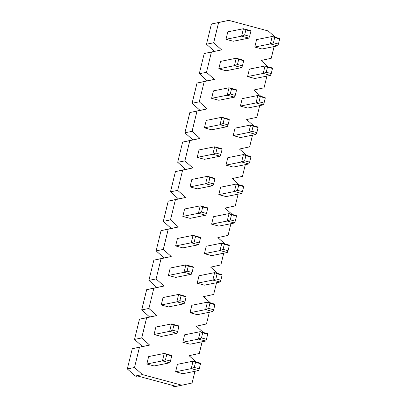 <?xml version="1.0" encoding="UTF-8"?>
<svg xmlns="http://www.w3.org/2000/svg" width="407" height="407" viewBox="0 0 407 407"><rect width="100%" height="100%" fill="white"/><g stroke="black" fill="none" stroke-linecap="round" stroke-linejoin="round"><path stroke-width="0.61" d="M274.684 37.617L272.207 36.472L256.593 39.601L254.782 47.039L270.39 43.91L272.207 36.472L279.456 38.426L279.67 38.955L274.684 37.617L273.438 42.73L278.424 44.073L279.67 38.955M273.438 42.73L270.39 43.91L277.645 45.864L262.032 48.993L254.782 47.039M277.645 45.864L278.424 44.073M173.677 386.375L174.7 386.65L181.883 385.21L142.445 374.593L134.513 367.501L139.443 347.278L149.644 345.075L141.707 337.983L146.637 317.76L156.837 315.552L148.906 308.46L153.836 288.237L164.036 286.035L156.1 278.943L161.03 258.72L171.23 256.512L163.299 249.42L168.228 229.197L178.429 226.994L170.492 219.902L175.422 199.679L185.623 197.471L177.691 190.379L170.508 191.819L178.439 198.911L168.239 201.119L163.309 221.342L171.24 228.429L161.045 230.637L156.115 250.86L164.046 257.952L153.846 260.159L148.916 280.382L156.848 287.469L146.652 289.677L141.722 309.9L149.654 316.992L139.453 319.2L134.524 339.423L142.455 346.51L132.26 348.718L127.33 368.94L135.261 376.032L136.279 376.307L137.719 376.017L175.117 386.085L173.677 386.375L173.835 385.744M246.556 155.398L239.453 149.048L249.654 146.841L252.508 135.134M239.362 184.92L232.255 178.571L242.455 176.363L245.309 164.657M260.948 96.357L253.846 90.008L264.046 87.8L266.9 76.094M253.754 125.88L246.647 119.531L256.848 117.323L259.702 105.617M232.163 214.438L225.061 208.089L235.261 205.881L238.115 194.175M224.969 243.961L217.862 237.612L228.062 235.404L230.917 223.697M204.222 53.515L199.293 73.738L206.476 72.298L211.406 52.076L204.222 53.515L221.606 49.873L213.67 42.781L218.6 22.558L211.416 23.998L206.486 44.221L213.67 42.781M199.293 73.738L207.224 80.83L197.024 83.038L204.207 81.598L199.277 101.821L192.094 103.261L200.025 110.348L189.83 112.556L184.9 132.779L192.084 131.339L197.013 111.116L189.83 112.556M197.024 83.038L192.094 103.261M177.691 190.379L182.621 170.157L175.437 171.596L170.508 191.819M184.9 132.779L192.832 139.871L182.631 142.079L189.815 140.639L184.885 160.862L177.701 162.301L185.633 169.388L175.437 171.596M182.631 142.079L177.701 162.301M202.722 206.985L200.244 205.845L184.63 208.969L182.819 216.407L190.069 218.361L205.683 215.237L198.428 213.283L200.244 205.845L207.494 207.799L207.707 208.328L202.722 206.985L201.475 212.098L206.461 213.441L207.707 208.328M217.114 147.945L214.637 146.805L199.023 149.929L197.212 157.367L204.462 159.32L220.075 156.196L212.82 154.243L214.637 146.805L221.886 148.758L222.1 149.288L217.114 147.945L215.868 153.057L220.853 154.401L222.1 149.288M231.507 88.904L229.029 87.764L213.416 90.888L211.604 98.326L218.854 100.28L234.468 97.156L227.213 95.202L229.029 87.764L236.279 89.718L236.492 90.247L231.507 88.904L230.26 94.017L235.246 95.36L236.492 90.247M231.507 214.738L229.029 213.594L213.416 216.722L211.604 224.16L218.854 226.114L234.468 222.985L227.213 221.032L229.029 213.594L236.279 215.547L236.492 216.076L231.507 214.738L230.26 219.851L235.246 221.194L236.492 216.076M245.899 155.698L243.422 154.553L227.808 157.682L225.997 165.12L233.247 167.073L248.86 163.945L241.605 161.991L243.422 154.553L250.671 156.507L250.885 157.036L245.899 155.698L244.653 160.811L249.639 162.154L250.885 157.036M260.292 96.657L257.814 95.513L242.201 98.642L240.389 106.079L247.639 108.033L263.253 104.904L255.998 102.951L257.814 95.513L265.064 97.466L265.278 97.995L260.292 96.657L259.045 101.77L264.031 103.113L265.278 97.995M194.938 371.296L192.084 383.002L181.883 385.21M202.131 341.778L199.277 353.485L189.077 355.693L196.184 362.042M209.33 312.255L206.476 323.962L196.276 326.17L203.378 332.519M216.524 282.738L213.67 294.444L203.469 296.652L210.577 303.001M223.723 253.215L220.869 264.921L210.668 267.129L217.77 273.479M274.094 46.576L271.24 58.282L261.04 60.49L268.147 66.84M218.6 22.558L228.8 20.35L268.238 30.968L275.341 37.317M211.406 52.076L221.606 49.873M204.207 81.598L214.408 79.39L206.476 72.298M197.013 111.116L207.214 108.913L199.277 101.821M189.815 140.639L200.015 138.431L192.084 131.339M182.621 170.157L192.821 167.954L184.885 160.862M267.491 67.135L265.008 65.995L249.399 69.119L247.583 76.557L254.838 78.51L270.452 75.387L263.197 73.433L265.008 65.995L272.263 67.949L272.476 68.478L267.491 67.135L266.244 72.248L271.23 73.591L272.476 68.478M253.098 126.175L250.615 125.035L235.007 128.159L233.191 135.597L240.445 137.551L256.059 134.427L248.804 132.473L250.615 125.035L257.87 126.989L258.084 127.518L253.098 126.175L251.852 131.288L256.837 132.631L258.084 127.518M238.706 185.216L236.223 184.076L220.614 187.2L218.798 194.638L226.053 196.591L241.666 193.467L234.412 191.514L236.223 184.076L243.478 186.03L243.691 186.559L238.706 185.216L237.459 190.328L242.445 191.672L243.691 186.559M238.706 59.386L236.223 58.242L220.614 61.371L218.798 68.808L226.053 70.762L241.666 67.633L234.412 65.68L236.223 58.242L243.478 60.195L243.691 60.724L238.706 59.386L237.459 64.499L242.445 65.842L243.691 60.724M224.313 118.427L221.83 117.282L206.222 120.411L204.406 127.849L211.66 129.802L227.274 126.674L220.019 124.72L221.83 117.282L229.085 119.236L229.299 119.77L224.313 118.427L223.067 123.54L228.052 124.883L229.299 119.77M209.92 177.467L207.438 176.323L191.829 179.451L190.013 186.889L197.268 188.843L212.881 185.714L205.627 183.761L207.438 176.323L214.693 178.276L214.906 178.81L209.92 177.467L208.674 182.58L213.66 183.923L214.906 178.81M245.899 29.864L243.422 28.724L227.808 31.848L225.997 39.286L233.247 41.239L248.86 38.116L241.605 36.162L243.422 28.724L250.671 30.678L250.885 31.207L245.899 29.864L244.653 34.977L249.639 36.32L250.885 31.207M166.743 354.589L164.26 353.444L148.652 356.573L146.835 364.011L154.09 365.964L169.704 362.835L162.449 360.882L164.26 353.444L171.515 355.397L171.729 355.932L166.743 354.589L165.496 359.702L170.482 361.045L171.729 355.932M181.135 295.548L178.653 294.403L163.044 297.532L161.228 304.97L168.483 306.924L184.096 303.795L176.842 301.841L178.653 294.403L185.907 296.357L186.121 296.891L181.135 295.548L179.889 300.661L184.875 302.004L186.121 296.891M195.528 362.337L193.045 361.197L177.437 364.321L175.62 371.759L182.875 373.712L198.489 370.589L191.234 368.635L193.045 361.197L200.3 363.151L200.514 363.68L195.528 362.337L194.281 367.45L199.267 368.793L200.514 363.68M209.92 303.296L207.438 302.157L191.829 305.281L190.013 312.718L197.268 314.672L212.881 311.548L205.627 309.595L207.438 302.157L214.693 304.11L214.906 304.639L209.92 303.296L208.674 308.409L213.66 309.752L214.906 304.639M224.313 244.256L221.83 243.116L206.222 246.24L204.406 253.678L211.66 255.632L227.274 252.508L220.019 250.554L221.83 243.116L229.085 245.07L229.299 245.599L224.313 244.256L223.067 249.369L228.052 250.712L229.299 245.599M217.114 273.779L214.637 272.634L199.023 275.763L197.212 283.201L204.462 285.154L220.075 282.026L212.82 280.072L214.637 272.634L221.886 274.588L222.1 275.117L217.114 273.779L215.868 278.892L220.853 280.235L222.1 275.117M202.722 332.819L200.244 331.674L184.63 334.803L182.819 342.241L190.069 344.195L205.683 341.066L198.428 339.112L200.244 331.674L207.494 333.628L207.707 334.157L202.722 332.819L201.475 337.932L206.461 339.275L207.707 334.157M188.329 266.025L185.851 264.886L170.238 268.01L168.427 275.447L175.676 277.401L191.29 274.277L184.035 272.324L185.851 264.886L193.101 266.839L193.315 267.368L188.329 266.025L187.083 271.138L192.068 272.481L193.315 267.368M173.937 325.066L171.459 323.926L155.845 327.05L154.034 334.488L161.284 336.441L176.897 333.318L169.643 331.364L171.459 323.926L178.709 325.88L178.922 326.409L173.937 325.066L172.69 330.179L177.676 331.522L178.922 326.409M195.528 236.508L193.045 235.363L177.437 238.492L175.62 245.93L182.875 247.883L198.489 244.755L191.234 242.801L193.045 235.363L200.3 237.317L200.514 237.851L195.528 236.508L194.281 241.621L199.267 242.964L200.514 237.851M206.486 44.221L214.418 51.307M228.8 20.35L211.416 23.998M175.422 199.679L168.239 201.119M163.309 221.342L170.492 219.902M185.633 169.388L192.821 167.954M192.832 139.871L200.015 138.431M171.24 228.429L178.429 226.994M178.439 198.911L185.623 197.471M200.025 110.348L207.214 108.913M207.224 80.83L214.408 79.39M204.406 127.849L220.019 124.72L223.067 123.54M227.274 126.674L228.052 124.883M211.604 224.16L227.213 221.032L230.26 219.851M234.468 222.985L235.246 221.194M240.389 106.079L255.998 102.951L259.045 101.77M263.253 104.904L264.031 103.113M197.212 157.367L212.82 154.243L215.868 153.057M220.075 156.196L220.853 154.401M247.583 76.557L263.197 73.433L266.244 72.248M270.452 75.387L271.23 73.591M218.798 194.638L234.412 191.514L237.459 190.328M241.666 193.467L242.445 191.672M211.604 98.326L227.213 95.202L230.26 94.017M234.468 97.156L235.246 95.36M182.819 216.407L198.428 213.283L201.475 212.098M205.683 215.237L206.461 213.441M225.997 165.12L241.605 161.991L244.653 160.811M248.86 163.945L249.639 162.154M225.997 39.286L241.605 36.162L244.653 34.977M248.86 38.116L249.639 36.32M233.191 135.597L248.804 132.473L251.852 131.288M256.059 134.427L256.837 132.631M190.013 186.889L205.627 183.761L208.674 182.58M212.881 185.714L213.66 183.923M218.798 68.808L234.412 65.68L237.459 64.499M241.666 67.633L242.445 65.842M204.406 253.678L220.019 250.554L223.067 249.369M227.274 252.508L228.052 250.712M148.916 280.382L156.1 278.943M161.03 258.72L153.846 260.159M153.836 288.237L146.652 289.677M141.722 309.9L148.906 308.46M168.228 229.197L161.045 230.637M156.115 250.86L163.299 249.42M146.637 317.76L139.453 319.2M134.524 339.423L141.707 337.983M139.443 347.278L132.26 348.718M127.33 368.94L134.513 367.501M135.261 376.032L142.445 374.593M142.455 346.51L149.644 345.075M164.046 257.952L171.23 256.512M149.654 316.992L156.837 315.552M156.848 287.469L164.036 286.035M154.034 334.488L169.643 331.364L172.69 330.179M176.897 333.318L177.676 331.522M190.013 312.718L205.627 309.595L208.674 308.409M212.881 311.548L213.66 309.752M146.835 364.011L162.449 360.882L165.496 359.702M169.704 362.835L170.482 361.045M197.212 283.201L212.82 280.072L215.868 278.892M220.075 282.026L220.853 280.235M161.228 304.97L176.842 301.841L179.889 300.661M184.096 303.795L184.875 302.004M175.62 371.759L191.234 368.635L194.281 367.45M198.489 370.589L199.267 368.793M175.62 245.93L191.234 242.801L194.281 241.621M198.489 244.755L199.267 242.964M182.819 342.241L198.428 339.112L201.475 337.932M205.683 341.066L206.461 339.275M168.427 275.447L184.035 272.324L187.083 271.138M191.29 274.277L192.068 272.481"/></g></svg>
